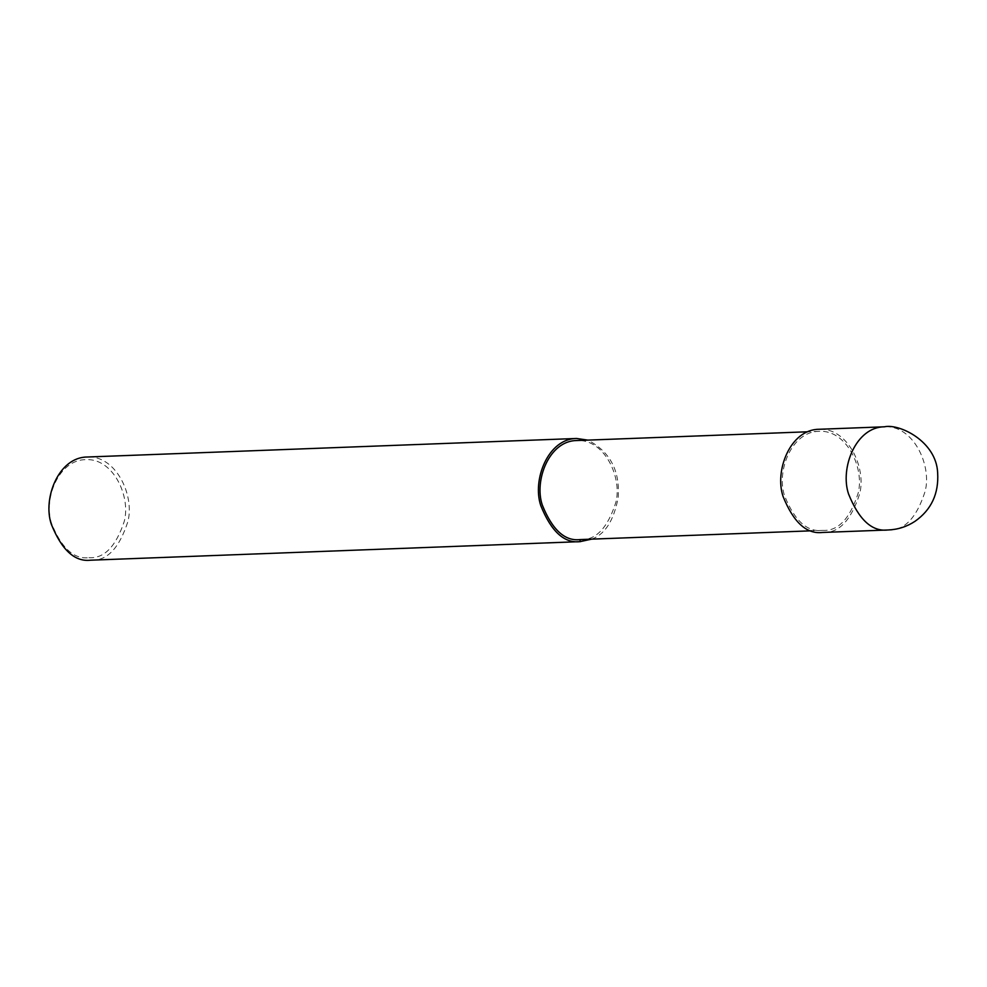 <?xml version="1.0" encoding="UTF-8"?>
<svg xmlns="http://www.w3.org/2000/svg" width="987" height="987" viewBox="0 0 987 987"><rect width="100%" height="100%" fill="white"/><g stroke="black" fill="none" stroke-linecap="round" stroke-linejoin="round"><path stroke-width="0.74" stroke-dasharray="4.93 3.7" d="M822.813 532.449C838.827 533.313 851.115 520.42 859.689 493.759C866.549 467.295 847.414 427.272 818.902 429.283M822.331 530.401L822.739 530.389C838.111 531.216 849.906 518.841 858.135 493.241C864.723 467.838 846.352 429.419 818.988 431.356C791.549 431.516 776.201 471.083 784.579 495.819C794.572 520.667 807.156 532.19 822.331 530.401M580.442 539.568C595.815 540.407 607.622 528.02 615.851 502.42C622.439 477.017 604.056 438.598 576.692 440.535M591.608 539.149C604.858 534.522 613.704 520.778 618.121 497.929C620.255 470.972 610.163 451.701 587.857 440.116M91.038 560.184C107.052 561.048 119.341 548.155 127.915 521.481C134.775 495.03 115.639 455.007 87.127 457.018M88.904 557.68C104.067 558.728 115.837 546.675 124.226 521.506C131 496.523 113.184 458.116 85.992 459.646C58.764 459.436 43.243 498.632 51.497 523.258C61.354 547.982 73.828 559.456 88.904 557.68M888.3 529.97C904.302 530.833 916.602 517.941 925.164 491.267C932.036 464.815 912.889 424.792 884.389 426.803M822.739 530.389L811.573 530.809M818.988 431.356L807.822 431.775"/><path stroke-width="1.48" d="M884.389 426.803L818.902 429.283C790.328 429.468 774.351 470.676 783.061 496.449C793.474 522.32 806.576 534.325 822.393 532.462L888.3 529.97C897.96 529.55 906.831 526.676 914.924 521.37C931.333 509.86 938.908 493.66 937.65 472.761C936.318 441.386 899.404 423.374 884.389 426.803C855.815 426.976 839.826 468.196 848.549 493.969C858.949 519.841 872.064 531.845 887.868 529.982L888.3 529.97M807.822 431.775L576.692 440.535C549.265 440.708 533.918 480.274 542.282 505.011C552.276 529.846 564.86 541.37 580.048 539.581L811.573 530.809M587.857 440.116L576.618 438.475C548.044 438.647 532.055 479.867 540.777 505.628C551.19 531.5 564.293 543.504 580.097 541.641L591.608 539.149M576.618 438.475L87.127 457.018C58.566 457.191 42.577 498.41 51.287 524.183C61.7 550.055 74.815 562.059 90.619 560.197L580.529 541.629M580.048 539.581L580.097 541.641"/></g></svg>
